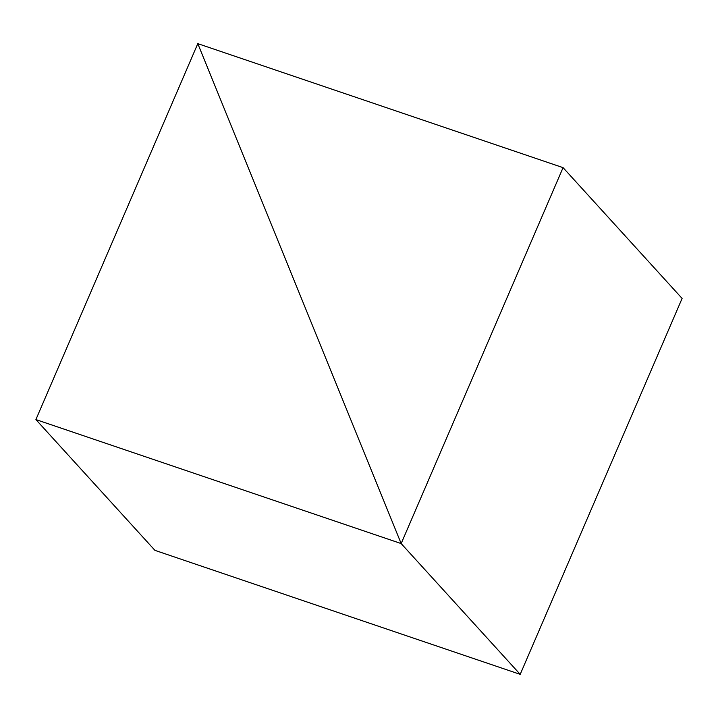 <?xml version="1.0" encoding="UTF-8"?>
<svg xmlns="http://www.w3.org/2000/svg" width="718" height="718" viewBox="0 0 718 718"><rect width="100%" height="100%" fill="white"/><g stroke="black" fill="none" stroke-linecap="round" stroke-linejoin="round"><path stroke-width="1.08" d="M520.2 674.355L401.165 543.571L197.8 43.645L35.9 419.572L401.165 543.571L520.2 674.355L154.935 550.356L35.9 419.572L154.935 550.356L520.2 674.355L401.165 543.571L35.9 419.572L197.8 43.645L401.165 543.571L520.2 674.355L682.1 298.428L563.065 167.644L682.1 298.428L520.2 674.355M197.8 43.645L401.165 543.571L563.065 167.644L197.8 43.645L563.065 167.644L401.165 543.571L197.8 43.645"/></g></svg>
